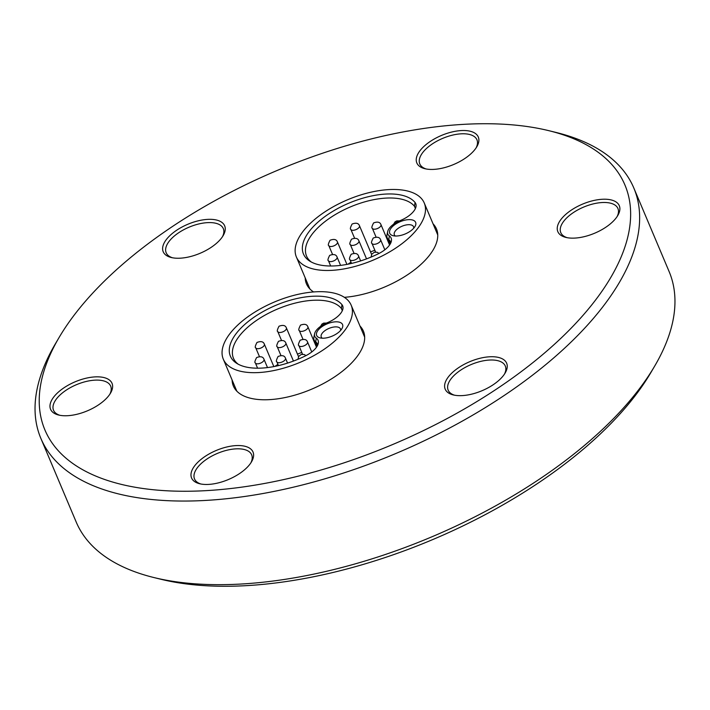 <?xml version="1.0" encoding="UTF-8"?>
<svg xmlns="http://www.w3.org/2000/svg" width="710" height="710" viewBox="0 0 710 710"><rect width="100%" height="100%" fill="white"/><g stroke="black" fill="none" stroke-linecap="round" stroke-linejoin="round"><path stroke-width="1.06" d="M203.876 490.761A314.805 148.701 -22.9 0 0 573.227 326.023A314.805 148.701 -22.9 0 0 548.759 130.658A314.805 148.701 -22.9 0 0 465.982 124.223A314.805 148.701 -22.9 0 0 59.09 337.498A314.805 148.701 -22.9 0 0 203.876 490.761M59.09 337.498L55.344 343.871A321.825 152.02 -22.9 0 0 40.878 438.425A321.825 152.02 -22.9 0 0 203.362 500.55A321.825 152.02 -22.9 0 0 521.326 383.533A321.825 152.02 -22.9 0 0 633.799 187.964A321.825 152.02 -22.9 0 0 555.93 132.415L548.759 130.658M574.674 238.098A33.352 15.753 157.1 0 1 565.905 237.415A33.352 15.753 157.1 0 1 563.314 216.719A33.352 15.753 157.1 0 1 602.444 199.262A33.352 15.753 157.1 0 1 617.789 215.503A33.352 15.753 157.1 0 1 574.674 238.098M617.105 216.585A31.009 14.653 -22.9 0 0 617.931 208.509A31.009 14.653 -22.9 0 0 602.275 202.527A31.009 14.653 -22.9 0 0 571.63 213.799A31.009 14.653 -22.9 0 0 560.793 232.649A31.009 14.653 -22.9 0 0 567.157 237.681M67.414 415.714A33.352 15.753 157.1 0 1 58.646 415.039A33.352 15.753 157.1 0 1 56.054 394.334A33.352 15.753 157.1 0 1 95.184 376.886A33.352 15.753 157.1 0 1 110.529 393.118A33.352 15.753 157.1 0 1 67.414 415.714M109.846 394.21A31.009 14.653 -22.9 0 0 110.671 386.133A31.009 14.653 -22.9 0 0 95.016 380.143A31.009 14.653 -22.9 0 0 64.379 391.423A31.009 14.653 -22.9 0 0 53.534 410.265A31.009 14.653 -22.9 0 0 59.906 415.306M180.056 258.2A33.352 15.753 157.1 0 1 171.287 257.517A33.352 15.753 157.1 0 1 168.687 236.82A33.352 15.753 157.1 0 1 207.826 219.372A33.352 15.753 157.1 0 1 223.162 235.605A33.352 15.753 157.1 0 1 180.056 258.2M222.478 236.687A31.009 14.653 -22.9 0 0 223.313 228.62A31.009 14.653 -22.9 0 0 207.648 222.629A31.009 14.653 -22.9 0 0 177.012 233.909A31.009 14.653 -22.9 0 0 166.175 252.751A31.009 14.653 -22.9 0 0 172.539 257.792M208.412 484.424A33.352 15.753 157.1 0 1 199.643 483.741A33.352 15.753 157.1 0 1 197.052 463.044A33.352 15.753 157.1 0 1 236.181 445.587A33.352 15.753 157.1 0 1 251.517 461.828A33.352 15.753 157.1 0 1 208.412 484.424M250.834 462.911A31.009 14.653 -22.9 0 0 251.668 454.835A31.009 14.653 -22.9 0 0 236.004 448.853A31.009 14.653 -22.9 0 0 205.368 460.124A31.009 14.653 -22.9 0 0 194.531 478.975A31.009 14.653 -22.9 0 0 200.894 484.007M433.686 169.388A33.352 15.753 157.1 0 1 424.917 168.714A33.352 15.753 157.1 0 1 422.317 148.008A33.352 15.753 157.1 0 1 461.456 130.56A33.352 15.753 157.1 0 1 476.792 146.792A33.352 15.753 157.1 0 1 433.686 169.388M476.108 147.884A31.009 14.653 -22.9 0 0 476.942 139.808A31.009 14.653 -22.9 0 0 461.278 133.817A31.009 14.653 -22.9 0 0 430.642 145.097A31.009 14.653 -22.9 0 0 419.805 163.939A31.009 14.653 -22.9 0 0 426.169 168.98M462.041 395.612A33.352 15.753 157.1 0 1 453.273 394.929A33.352 15.753 157.1 0 1 450.673 374.232A33.352 15.753 157.1 0 1 489.811 356.775A33.352 15.753 157.1 0 1 505.147 373.016A33.352 15.753 157.1 0 1 462.041 395.612M504.464 374.099A31.009 14.653 -22.9 0 0 505.298 366.032A31.009 14.653 -22.9 0 0 489.634 360.041A31.009 14.653 -22.9 0 0 458.997 371.321A31.009 14.653 -22.9 0 0 448.161 390.163A31.009 14.653 -22.9 0 0 454.524 395.195M359.97 326.014A70.565 33.334 157.1 0 1 363.396 331.126A70.565 33.334 157.1 0 1 338.732 374.01A70.565 33.334 157.1 0 1 269.019 399.668A70.565 33.334 157.1 0 1 233.386 386.045A70.565 33.334 157.1 0 1 232.108 380.019M313.563 291.934A70.565 33.334 157.1 0 1 306.463 283.849A70.565 33.334 157.1 0 1 305.193 277.832M40.878 438.425L76.201 522.036A321.825 152.02 -22.9 0 0 154.07 577.585A321.825 152.02 -22.9 0 0 238.684 584.161A321.825 152.02 -22.9 0 0 654.655 366.129A321.825 152.02 -22.9 0 0 669.122 271.575L633.799 187.964M154.07 577.585L161.241 579.342A314.805 148.701 -22.9 0 0 244.018 585.777A314.805 148.701 -22.9 0 0 650.91 372.502L654.655 366.129M316.127 291.774A69.394 32.784 157.1 0 1 351.166 305.167A69.394 32.784 157.1 0 1 326.911 347.341A69.394 32.784 157.1 0 1 258.342 372.572A69.394 32.784 157.1 0 1 223.304 359.18A69.394 32.784 157.1 0 1 247.559 317.006A69.394 32.784 157.1 0 1 316.127 291.774M389.204 189.579A69.394 32.784 157.1 0 1 424.243 202.971A69.394 32.784 157.1 0 1 399.987 245.145A69.394 32.784 157.1 0 1 331.419 270.377A69.394 32.784 157.1 0 1 296.381 256.984A69.394 32.784 157.1 0 1 320.636 214.81A69.394 32.784 157.1 0 1 389.204 189.579M235.267 334.818A61.708 29.146 -22.9 0 0 236.687 363.316A61.708 29.146 -22.9 0 0 305.309 355.95A20.279 9.585 -22.9 0 0 318.284 343.365A20.279 9.585 -22.9 0 0 316.225 338.067A16.232 7.668 157.1 0 1 314.583 333.824A16.232 7.668 157.1 0 1 327.168 322.766A20.279 9.585 -22.9 0 0 342.903 308.939A20.279 9.585 -22.9 0 0 341.971 304.679A61.708 29.146 -22.9 0 0 312.924 296.248A61.708 29.146 -22.9 0 0 235.267 334.818M342.309 310.714A18.256 8.627 -22.9 0 0 341.998 309.462A18.256 8.627 -22.9 0 0 341.377 308.433A59.684 28.196 -22.9 0 0 313.287 300.277A59.684 28.196 -22.9 0 0 238.178 337.587A59.684 28.196 -22.9 0 0 233.457 358.248A59.684 28.196 -22.9 0 0 238.196 364.195M340.578 330.478A10.419 4.917 -22.9 0 0 340.445 328.908A10.419 4.917 -22.9 0 0 335.191 326.893A10.419 4.917 -22.9 0 0 322.083 333.407A10.419 4.917 -22.9 0 0 321.257 337.01A10.419 4.917 -22.9 0 0 322.296 338.2M341.43 329.413A14.04 6.63 -22.9 0 0 341.909 328.677A14.04 6.63 -22.9 0 0 334.916 321.87A14.04 6.63 -22.9 0 0 317.787 330.611A14.04 6.63 -22.9 0 0 320.068 337.898A14.04 6.63 -22.9 0 0 341.43 329.413M308.344 232.623A61.708 29.146 -22.9 0 0 309.764 261.12A61.708 29.146 -22.9 0 0 334.623 265.904A61.708 29.146 -22.9 0 0 378.386 253.763A20.279 9.585 -22.9 0 0 391.361 241.169A20.279 9.585 -22.9 0 0 389.302 235.871A16.232 7.668 157.1 0 1 387.66 231.637A16.232 7.668 157.1 0 1 400.245 220.57A20.279 9.585 -22.9 0 0 415.98 206.752A20.279 9.585 -22.9 0 0 415.048 202.483A61.708 29.146 -22.9 0 0 386 194.052A61.708 29.146 -22.9 0 0 308.344 232.623M415.385 208.518A18.256 8.627 -22.9 0 0 415.075 207.267A18.256 8.627 -22.9 0 0 414.454 206.237A59.684 28.196 -22.9 0 0 386.364 198.081A59.684 28.196 -22.9 0 0 311.255 235.392A59.684 28.196 -22.9 0 0 306.534 256.053A59.684 28.196 -22.9 0 0 311.273 261.999M413.655 228.283A10.419 4.917 -22.9 0 0 413.522 226.712A10.419 4.917 -22.9 0 0 408.268 224.697A10.419 4.917 -22.9 0 0 395.159 231.211A10.419 4.917 -22.9 0 0 394.334 234.815A10.419 4.917 -22.9 0 0 395.372 236.004M414.507 227.218A14.04 6.63 -22.9 0 0 414.995 226.481A14.04 6.63 -22.9 0 0 407.993 219.683A14.04 6.63 -22.9 0 0 390.864 228.425A14.04 6.63 -22.9 0 0 393.145 235.711A14.04 6.63 -22.9 0 0 414.507 227.218M301.786 352.435A59.684 28.196 -22.9 0 0 297.472 354.13M277.921 364.363A59.684 28.196 -22.9 0 0 274.93 366.378M374.862 250.239A59.684 28.196 -22.9 0 0 370.549 251.935M351.006 262.167A59.684 28.196 -22.9 0 0 348.006 264.182M387.66 231.637L386.968 234.966A18.256 8.627 -22.9 0 0 387.181 237.77A18.256 8.627 -22.9 0 0 388.823 239.731L389.302 235.871M390.775 242.935A18.256 8.627 -22.9 0 0 390.464 241.693A18.256 8.627 -22.9 0 0 388.823 239.731L390.456 243.583M314.583 333.824L313.891 337.152A18.256 8.627 -22.9 0 0 314.104 339.966A18.256 8.627 -22.9 0 0 315.746 341.927L316.225 338.067M317.698 345.131A18.256 8.627 -22.9 0 0 317.388 343.88A18.256 8.627 -22.9 0 0 315.746 341.927L317.379 345.779M433.047 223.819A70.565 33.334 157.1 0 1 436.472 228.931A70.565 33.334 157.1 0 1 412.803 271.096A70.565 33.334 157.1 0 1 344.359 297.33M263.996 359.278A4.677 2.21 157.1 0 1 264.084 359.73A4.677 2.21 157.1 0 1 257.739 363.822A4.677 2.21 157.1 0 1 255.369 362.916C254.42 362.766 254.837 360.982 256.612 357.565C260.579 356.092 263.037 356.668 263.996 359.278L267.501 367.576M285.846 343.063A4.677 2.21 157.1 0 1 285.926 343.516A4.677 2.21 157.1 0 1 279.58 347.616A4.677 2.21 157.1 0 1 277.219 346.711C276.27 346.551 276.687 344.767 278.462 341.35C282.429 339.886 284.887 340.454 285.846 343.063L293.443 361.062M307.892 326.84A4.677 2.21 157.1 0 1 307.971 327.292A4.677 2.21 157.1 0 1 301.626 331.392A4.677 2.21 157.1 0 1 299.265 330.487C298.315 330.327 298.733 328.544 300.507 325.136C304.475 323.662 306.933 324.23 307.892 326.84L316.491 347.208M286.405 327.94A4.677 2.21 157.1 0 1 286.494 328.384A4.677 2.21 157.1 0 1 280.148 332.484A4.677 2.21 157.1 0 1 277.779 331.579C276.838 331.428 277.246 329.644 279.021 326.227C282.988 324.754 285.447 325.322 286.405 327.94L298.537 356.668M307.528 341.963A4.677 2.21 157.1 0 1 307.608 342.415A4.677 2.21 157.1 0 1 301.262 346.507A4.677 2.21 157.1 0 1 298.901 345.601C297.952 345.45 298.369 343.667 300.144 340.25C304.102 338.776 306.569 339.344 307.528 341.963L311.752 351.974M264.36 344.164A4.677 2.21 157.1 0 1 264.448 344.607A4.677 2.21 157.1 0 1 258.103 348.708A4.677 2.21 157.1 0 1 255.733 347.802C254.792 347.651 255.201 345.868 256.976 342.451C260.943 340.977 263.401 341.545 264.36 344.164L273.838 366.591M285.482 358.186A4.677 2.21 157.1 0 1 285.562 358.63A4.677 2.21 157.1 0 1 279.216 362.73A4.677 2.21 157.1 0 1 276.856 361.825C275.906 361.674 276.323 359.89 278.098 356.473C282.065 355 284.524 355.568 285.482 358.186L287.559 363.103M337.072 257.082A4.677 2.21 157.1 0 1 337.161 257.535A4.677 2.21 157.1 0 1 330.816 261.626A4.677 2.21 157.1 0 1 328.446 260.73C327.496 260.57 327.913 258.786 329.688 255.369C333.656 253.905 336.114 254.473 337.072 257.082L340.578 265.38M358.923 240.867A4.677 2.21 157.1 0 1 359.003 241.32A4.677 2.21 157.1 0 1 352.657 245.42A4.677 2.21 157.1 0 1 350.296 244.515C349.347 244.355 349.764 242.571 351.539 239.163C355.506 237.69 357.964 238.258 358.923 240.867L366.529 258.866M380.968 224.653A4.677 2.21 157.1 0 1 381.048 225.097A4.677 2.21 157.1 0 1 374.702 229.197A4.677 2.21 157.1 0 1 372.342 228.292C371.392 228.141 371.809 226.357 373.584 222.94C377.551 221.467 380.01 222.035 380.968 224.653L389.568 245.012M359.482 225.744A4.677 2.21 157.1 0 1 359.571 226.197A4.677 2.21 157.1 0 1 353.225 230.288A4.677 2.21 157.1 0 1 350.855 229.383C349.915 229.232 350.323 227.448 352.098 224.032C356.065 222.558 358.523 223.135 359.482 225.744L371.623 254.473M380.604 239.767A4.677 2.21 157.1 0 1 380.684 240.22A4.677 2.21 157.1 0 1 374.339 244.311A4.677 2.21 157.1 0 1 371.978 243.406C371.028 243.255 371.445 241.471 373.22 238.054C377.188 236.581 379.646 237.158 380.604 239.767L384.829 249.787M337.436 241.968A4.677 2.21 157.1 0 1 337.525 242.412A4.677 2.21 157.1 0 1 331.18 246.512A4.677 2.21 157.1 0 1 328.81 245.607C327.869 245.456 328.277 243.672 330.052 240.255C334.019 238.782 336.478 239.35 337.436 241.968L346.915 264.395M358.559 255.99A4.677 2.21 157.1 0 1 358.639 256.443A4.677 2.21 157.1 0 1 352.293 260.534A4.677 2.21 157.1 0 1 349.932 259.629C348.983 259.478 349.4 257.695 351.175 254.278C355.142 252.804 357.6 253.372 358.559 255.99L360.636 260.907M415.048 202.483L414.454 206.237L415.377 208.438M341.971 304.679L341.377 308.433L342.3 310.625M364.674 337.152L351.166 305.167M437.75 234.957L424.243 202.971M399.481 220.89L396.775 220.899L395.062 221.839L393.606 224.2M379.051 253.426L377.267 252.298L374.365 252.236L371.791 254.189L371.064 257.082M326.405 323.086L323.698 323.094L321.985 324.035L320.529 326.396M305.974 355.621L304.191 354.494L301.288 354.432L298.715 356.376L297.978 359.278M351.53 263.419L349.932 259.629M332.457 254.233L328.81 245.607M375.617 252.032L371.978 243.406M354.503 238.01L350.855 229.383M375.989 236.918L372.342 228.292M353.944 253.142L350.296 244.515M330.674 266.002L328.446 260.73M278.453 365.614L276.856 361.825M259.381 356.429L255.733 347.802M302.54 354.228L298.901 345.601M281.426 340.205L277.779 331.579M302.904 339.114L299.265 330.487M280.867 355.337L277.219 346.711M257.597 368.197L255.369 362.916M389.985 244.391L387.181 237.77M316.908 346.586L314.104 339.966M309.897 288.97L296.381 256.984M236.82 391.157L223.304 359.18"/></g></svg>
